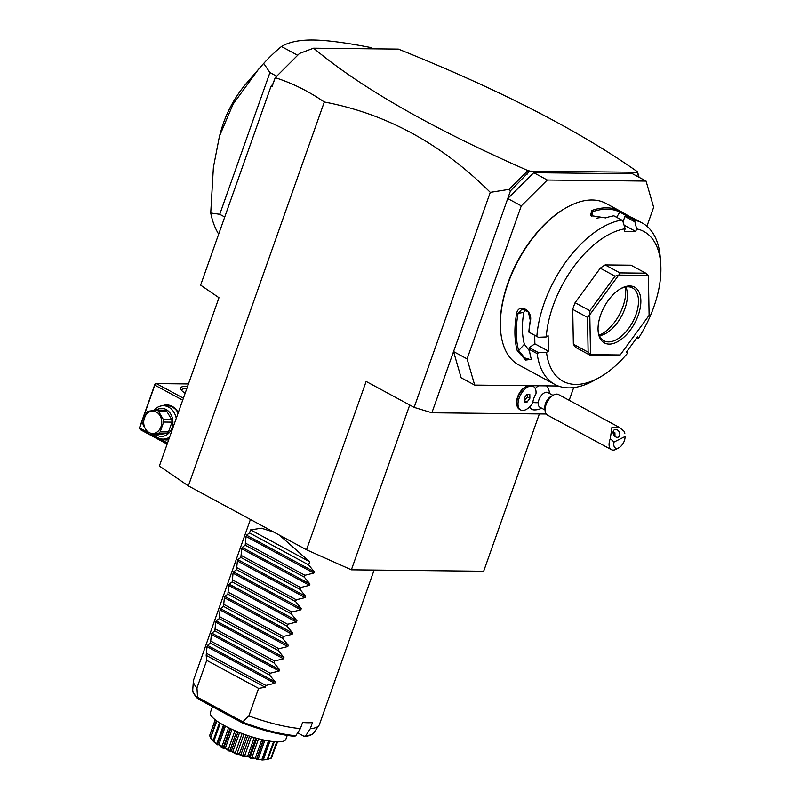 <?xml version="1.0" encoding="UTF-8"?>
<svg xmlns="http://www.w3.org/2000/svg" width="800" height="800" viewBox="0 0 800 800"><rect width="100%" height="100%" fill="white"/><g stroke="black" fill="none" stroke-linecap="round" stroke-linejoin="round"><path stroke-width="1.2" d="M188.35 485.91L159.37 466.04L218.98 297.71L200.62 285.12L271.07 86.18L272 86.82L275.24 77.67C292.34 83.15 308.69 91.26 324.3 102L188.35 485.91L306.52 549.78L366.13 381.44L414.13 407.39L431.88 412.79L546.19 414.02M539.37 413.95L483.67 571.24L351.38 569.82L306.52 549.78M324.3 102C386.2 113.69 441.52 143.81 490.28 192.35L414.13 407.39M638.44 176.97L637.68 172.29L529.69 171.13L510.49 190.81L431.88 412.79M490.28 192.35L509.05 189.37L510.49 190.81M573.67 387.6L569.18 400.29M474.68 385.09L461.14 377.78L453.56 351.58L467.09 358.9L474.68 385.09L558.26 385.99M549.59 393.5A15.02 15.02 0 0 0 546.73 385.99A14.03 7.64 118.4 0 0 546.63 385.86M538.51 385.78A14.03 7.64 118.4 0 0 535.29 388.57M516.82 404.23L516.71 402.73A11.68 6.37 -61.6 0 1 525.15 387.11L526.47 386.38A13.35 7.27 118.4 0 0 516.82 404.23A13.35 7.27 118.4 0 0 519.45 409.3L520.69 409.96A13.35 7.27 118.4 0 0 532.84 402.72A12.24 6.67 118.4 0 1 532.86 402.47A12.24 6.67 118.4 0 1 535.97 393.88A13.35 7.27 118.4 0 0 533.38 386.48A13.35 7.27 118.4 0 0 520.63 394.76A13.35 7.27 118.4 0 0 520.69 409.96M541.66 408.18A15.02 15.02 0 0 1 533.81 409.89A14.03 7.64 -61.6 0 1 529.74 406.75M646.94 226.25L653.65 207.29L646.07 181.09L547.29 180.03L521.29 205.87L507.75 198.55L533.75 172.71L547.29 180.03M521.29 205.87L467.09 358.9M533.75 172.71L632.53 173.77L646.07 181.09M534.71 335.31L534.86 343.82L548.4 351.14L546.52 352.4L538.64 352.72L537.17 353.61L529.29 349.36A91.78 50.01 118.4 0 0 531.08 358.27L531.3 359.34L525.62 360.07L517.29 350.82A91.78 50.01 -61.6 0 1 516.61 313.62C518.49 302.46 533.05 310.35 530.39 321.07A91.78 50.01 118.4 0 0 528.97 332.14L538.36 337.28L546.24 336.96A85.1 46.38 118.4 0 1 625.18 228.77L622.9 221.43L621.74 220.06L613.86 215.81A91.78 50.01 118.4 0 0 605.67 217.91L590.84 215.6L591.88 210.46A91.78 50.01 -61.6 0 1 606.67 207.84A91.78 50.01 -61.6 0 1 619.51 210.75L605.98 203.42A91.78 50.01 118.4 0 0 592.15 199.99A91.78 50.01 118.4 0 0 566.91 207.34L566.12 207.78A90.78 49.47 118.4 0 0 500.52 329.16L500.58 330.06A91.78 50.01 118.4 0 0 518.71 364.9L554.89 384.45A91.78 50.01 118.4 0 0 568.73 387.88A91.78 50.01 118.4 0 0 593.96 380.53L599.22 377.61A85.1 46.38 118.4 0 0 627.49 353.27L626.51 351.97L637.68 336.66L638.66 337.95A85.1 46.38 118.4 0 0 660.72 263.81A85.1 46.38 118.4 0 0 636.64 228.9L635.74 231.45L624.05 225.14M566.91 207.34A91.78 50.01 118.4 0 0 500.58 330.06M537.17 353.61A91.78 50.01 118.4 0 0 554.89 384.45M621.74 220.06A91.78 50.01 118.4 0 0 536.85 336.4M625.18 228.77L624.28 231.33L635.74 231.45M591.88 210.46L592.46 211.75L591.9 216.4M591.24 215.94L590.36 213.78L592.46 211.75A90.78 49.47 118.4 0 1 619.78 212.04L626.76 215.97M619.51 210.75L619.78 212.04L616.66 217.32M660.72 263.81L660.29 257.81A91.78 50.01 118.4 0 0 642.17 222.97L633.29 218.2A91.78 50.01 118.4 0 0 626.64 215.94L634.52 220.2L636.64 228.9M642.17 222.97A91.78 50.01 118.4 0 0 634.52 220.2M620.67 211.36L630.61 217.07M623.02 221.82L624.92 216.45L626.64 215.94M624.92 216.45L634.36 221.55M638.66 337.95L636.48 338.31M546.52 352.4A85.1 46.38 118.4 0 0 599.22 377.61M548.4 351.14L548.12 335.7L546.24 336.96M645.77 273.18L648.33 275.39L618.76 275.08L619.94 272.9L645.77 273.18L631 265.2L605.17 264.92A50.06 27.28 118.4 0 0 600.27 268.21L615.04 276.19L618.67 275.14L589.84 314.65A50.06 27.28 118.4 0 0 589.8 314.77L590.54 354.59A50.06 27.28 118.4 0 0 590.58 354.65L620.15 354.97L616.51 355.82L590.68 355.54L590.58 354.65M590.68 355.54L575.91 347.56A50.06 27.28 118.4 0 1 573.36 344.19L572.72 309.39A50.06 27.28 118.4 0 1 575.08 302.73L600.27 268.21M534.86 343.82L529.21 347.62L529.29 349.36M538.64 352.72L529.21 347.62M517.29 350.82L518.68 350.58A90.78 49.47 -61.6 0 1 518 313.78L521.97 309.05L528.41 312.08L530.31 320.43A90.78 49.47 118.4 0 0 528.85 332.14L528.97 332.14M531.19 358.69L530.82 359.73L524.66 357.88L518.68 350.58L524.38 344.26L529.51 350.96M516.61 313.62L523.79 312.39A81.77 44.56 118.4 0 0 524.38 344.26M530.39 321.07L530.31 320.43M528.85 332.14L538.36 337.28M525.13 309.34L523.79 312.39M605.17 264.92L619.94 272.9M648.33 275.39A50.06 27.28 -61.6 0 1 648.38 275.45L649.11 315.28A50.06 27.28 -61.6 0 1 649.07 315.4L620.24 354.91A50.06 27.28 -61.6 0 1 620.15 354.97M590.54 354.59L588.13 352.17L573.36 344.19M572.72 309.39L587.49 317.37L588.13 352.17M587.49 317.37L589.8 314.77M589.84 314.65L589.85 310.71L575.08 302.73M615.04 276.19L589.85 310.71M609.16 344.1A31.7 17.28 -61.6 0 1 598.12 330.88A31.7 17.28 -61.6 0 1 621.03 288.49A31.7 17.28 -61.6 0 1 629.75 285.95A31.7 17.28 -61.6 0 1 638.23 315.23A31.7 17.28 -61.6 0 1 609.16 344.1M620.37 288.87A30.04 16.37 -61.6 0 1 627.98 286.81A30.04 16.37 -61.6 0 1 632.51 287.93A30.04 16.37 -61.6 0 1 634.47 318.38A30.04 16.37 -61.6 0 1 608.47 341.9A30.04 16.37 -61.6 0 1 603.94 340.78A30.04 16.37 -61.6 0 1 598.08 330.11M625.87 286.97A30.04 16.37 -61.6 0 1 621.55 316.15A30.04 16.37 -61.6 0 1 599.5 335.76M599.26 335.18A32.93 17.94 118.4 0 0 625.25 287.09M606.72 217.56A81.77 44.56 118.4 0 0 596.61 218.19M526.94 174.46L528.44 172.18L527.62 170.92L509.05 189.37M527.62 170.92L528.46 170.47L528.44 172.18M528.46 170.47L529.69 171.13M637.68 172.29L636.45 171.63L637.28 171.64C578.15 130.06 498.51 89.22 398.35 49.1L313.6 48.19C360.85 87.74 432.19 128.5 527.62 170.46M313.6 48.19L299.52 53.44L275.24 77.67M271.07 86.18L272.78 84.16L272 86.82M272.78 84.16L275.28 77.52M637.28 171.64L637.57 172.23M639.08 177.31L637.71 172.57M294.45 58.47L299.18 53.78M297.32 55.08L281.47 46.51C288.9 42.02 299.41 39.85 312.99 40C326.56 40.14 345.68 42.63 370.37 47.46L372.89 48.83M276.62 76.19L269.93 72.57L263.7 63.4A125.15 68.2 -61.6 0 1 281.47 46.51M224.75 216.99L219.75 214.29L269.93 72.57M219.44 136.26L233.12 104.09L258.25 69.61L246.18 83.64A70.08 38.19 -61.6 0 0 221.38 129.52L219.44 136.26L213.39 167.41L210.73 213L219.75 214.29M258.25 69.61L263.7 63.4M210.73 213A125.15 68.2 118.4 0 0 218.67 234.15M147.09 431.97L139.67 427.97L140.11 429.51L167.13 444.11M188.44 383.94L156.37 383.6L183.39 398.2M185.14 393.25A21.69 5.02 -160.5 0 1 180.74 389.25A21.69 5.02 -160.5 0 1 185 386.51A21.69 5.02 -160.5 0 1 187.47 386.67M156.37 383.6L154.99 384.02L154.84 385.12L182.69 400.17M151.81 434.53L167.52 443.02M139.67 427.97L154.84 385.12M168.68 439.75A17.52 14.12 90.6 0 1 161.94 439.03M162.29 405.76A17.52 14.12 90.6 0 1 178.28 412.62M154.99 384.02L139.28 428.4M181.52 390.34A20.02 4.63 -160.5 0 1 181.59 390.01A20.02 4.63 -160.5 0 1 185.69 388.71A20.02 4.63 -160.5 0 1 186.74 388.75M168.96 438.95A16.69 13.45 90.6 0 1 166.87 439.13L163.02 439.09A16.69 13.45 90.6 0 1 153.93 434.55M169.65 437.01A16.69 13.45 90.6 0 1 163.02 439.09M153.89 410.42A16.69 13.45 90.6 0 1 163.37 405.72A16.69 13.45 90.6 0 1 176.26 418.35M163.37 405.72L167.23 405.76A16.69 13.45 90.6 0 1 178.16 412.98M156.18 410.13A14.02 11.3 90.6 0 1 169.25 412.01A14.02 11.3 90.6 0 1 171.95 427.98A14.02 11.3 90.6 0 1 155.99 434.58M171.76 419.74A12.85 10.36 -89.4 0 1 171.97 422.14L168.49 431.95L160.17 431.87L163.65 422.05A12.85 10.36 -89.4 0 0 163.44 419.65L158.34 411.05A12.85 10.36 -89.4 0 0 157.47 410.52A12.85 10.36 -89.4 0 0 156.56 410.09L164.88 410.18A12.85 10.36 90.6 0 1 166.66 411.14L171.76 419.74L163.44 419.65M168.49 431.95A12.85 10.36 -89.4 0 1 166.93 433.39L158.35 434.6L150.03 434.51L158.61 433.3A12.85 10.36 -89.4 0 0 160.17 431.87M171.97 422.14L163.65 422.05M166.93 433.39L158.61 433.3M156.56 410.09L147.98 411.3A12.85 10.36 -89.4 0 0 146.42 412.73L142.94 422.55A12.85 10.36 -89.4 0 0 143.15 424.95L148.25 433.55A12.85 10.36 -89.4 0 0 149.12 434.08A12.85 10.36 -89.4 0 0 150.03 434.51M166.66 411.14L158.34 411.05M149.09 432.55A11.18 9.01 -89.4 0 0 160.97 426.75A11.18 9.01 -89.4 0 0 156.36 412.04A11.18 9.01 -89.4 0 0 144.48 417.84A11.18 9.01 -89.4 0 0 149.09 432.55M552.98 395.33L547.82 392.54A8.34 4.55 118.4 0 0 542 394.71A8.34 4.55 118.4 0 0 538.26 402.67A15.02 7.73 -174.6 0 1 532.86 402.47M545.04 410.01L539.88 407.22A8.34 4.55 -61.6 0 1 538.26 402.67M533.38 386.48L532.15 385.81A13.35 7.27 118.4 0 0 531.94 385.71M528.06 385.67A13.35 7.27 118.4 0 0 526.47 386.38M529.81 394.41L526.96 394.38L524.18 398.19L524.25 402.03L527.1 402.06L529.88 398.25L529.81 394.41M524.23 400.73L527.42 396.92L527.38 394.38M529.88 398.25L527.42 396.92M527.1 402.06L524.64 400.73M545.09 410.64L544.87 407.64A8.34 4.55 -61.6 0 1 544.89 406.26A8.34 4.55 118.4 0 1 550.9 396.48L553.53 395.02A11.68 6.37 118.4 0 0 545.12 408.71A11.68 6.37 -61.6 0 0 545.09 410.64A11.68 6.37 -61.6 0 0 547.39 415.07L611.4 449.66A11.68 6.37 -61.6 0 1 609.12 443.3A11.68 6.37 -61.6 0 1 610.29 438.65L614.07 442.03A8.34 4.55 118.4 0 0 619 447.7A8.34 4.55 118.4 0 0 625.03 436.55L614.07 442.03M624.43 431.58L624.81 433.55A11.68 6.37 -61.6 0 0 624.43 431.58L619.4 427.43L558.5 394.52A11.68 6.37 118.4 0 0 553.53 395.02M619 447.7L616.37 449.16A11.68 6.37 -61.6 0 1 611.4 449.66M619.4 427.43L611.92 427.48L610.29 438.65M614.52 429.69A4.17 3.13 60.9 0 0 614.43 429.74A4.17 3.13 60.9 0 0 613.69 434.84A4.17 3.13 60.9 0 0 618.39 437.08A4.17 3.13 60.9 0 0 618.48 437.03A4.17 3.13 60.9 0 0 619.22 431.92A4.17 3.13 60.9 0 0 614.52 429.69M613.12 431.66L614.91 432.76L615 436.44M409.74 405.01L351.38 569.82M374.12 570.06L319.41 724.56A66.75 15.44 -160.5 0 1 318.95 725.44A66.75 15.44 -160.5 0 1 310.28 728.73L312.45 722.61A66.75 15.44 -160.5 0 1 307.89 722.76A66.75 15.44 -160.5 0 1 302.57 722.5L300.4 728.62A66.75 15.44 -160.5 0 1 248.84 715.93L258.6 688.39L265.26 687.3L206.18 655.36L206.72 660.35L196.97 687.9A66.75 15.44 -160.5 0 1 193.37 680.97A66.75 15.44 -160.5 0 1 193.57 679.99L250.42 519.46M279.41 535.12L309.7 561.81L308.61 564.87L314.28 571.8L313.82 573.1L304.93 575.28L304.28 577.11L309.95 584.05L309.49 585.34L300.59 587.52L299.94 589.35L305.61 596.29L305.15 597.59L296.26 599.77L295.61 601.59L301.28 608.53L300.82 609.83L291.92 612.01L291.27 613.84L296.94 620.77L296.48 622.07L287.59 624.25L286.94 626.08L292.61 633.02L292.15 634.31L283.25 636.49L282.6 638.32L288.27 645.26L287.81 646.56L278.91 648.74L278.27 650.56L283.94 657.5L283.48 658.8L274.58 660.98L273.93 662.81L279.6 669.74L279.14 671.04L270.24 673.22L269.6 675.05L275.27 681.99L274.81 683.28L207.04 646.66L206.18 655.36M207.04 646.66L207.5 645.36L210.51 643.12L269.6 675.05M279.14 671.04L211.38 634.42L210.51 643.12M211.38 634.42L211.84 633.12L214.85 630.88L273.93 662.81M283.48 658.8L215.71 622.17L214.85 630.88M215.71 622.17L216.17 620.88L219.19 618.63L278.27 650.56M287.81 646.56L220.05 609.93L219.19 618.63M220.05 609.93L220.51 608.63L223.52 606.39L282.6 638.32M292.15 634.31L224.38 597.69L223.52 606.39M224.38 597.69L224.84 596.39L227.86 594.15L286.94 626.08M296.48 622.07L228.72 585.45L227.86 594.15M228.72 585.45L229.18 584.15L232.19 581.91L291.27 613.84M300.82 609.83L233.05 573.2L232.19 581.91M233.05 573.2L233.51 571.91L236.53 569.66L295.61 601.59M305.15 597.59L237.39 560.96L236.53 569.66M237.39 560.96L237.85 559.66L240.86 557.42L299.94 589.35M309.49 585.34L241.72 548.72L240.86 557.42M241.72 548.72L242.18 547.42L245.2 545.18L304.28 577.11M313.82 573.1L246.06 536.48L245.2 545.18M246.06 536.48L246.52 535.18L249.53 532.94L308.61 564.87M273.83 532.11L261.41 528.2L250.61 529.88L249.53 532.94M274.81 683.28L265.91 685.46L265.26 687.3M248.84 715.93L242.85 721.81L197.55 697.33L196.97 687.9M206.72 660.35L258.6 688.39M242.85 721.81L242.89 723.13L198.4 699.08L197.55 697.33M192.75 689.77C191.96 691.04 193.52 693.91 197.41 698.4L197.26 697.51A64.4 14.9 19.5 0 1 192.75 689.77L193.37 680.97M243.4 723.37C262.9 730.59 279.99 734.92 294.65 736.35L295.8 735.73A64.4 14.9 19.5 0 1 243.36 722.42L242.89 723.13M310.28 728.73L305.68 735.83L304.08 736.32L297.66 732.85M305.68 735.83A64.4 14.9 19.5 0 0 313.9 732.67C312.17 734.87 309.11 736.13 304.73 736.45L304.08 736.32M295.8 735.73L300.4 728.62M212.45 706.68L210.38 712.51A40.05 9.26 19.5 0 0 224.42 725.63A40.05 9.26 -160.5 0 0 263.11 739.86A40.05 9.26 -160.5 0 0 285.88 739.25L287.23 735.44M210.56 737.12L209.58 735.79A33.11 7.66 -160.5 0 1 209.58 735.71L215.2 719.76M209.58 735.79L215.28 719.82M209.72 735.55L210.67 736.81M219.46 722.73L213.2 740.39L214 742L210.51 738.2A33.11 7.66 -160.5 0 1 210.43 738.09L216.39 720.66M210.51 738.2L216.84 720.98M210.81 738.01L213.39 741.09M213.36 741.19L214.04 741.86M213.51 741.16L217.85 744.79L217.87 743.68L217.54 744.85L213.51 741.16A33.11 7.66 -160.5 0 1 213.36 741.04M213.97 741.01L220.26 723.23M216.74 744.04L223.45 725.09M224.2 725.5L217.75 743.72L224.29 725.55M218.38 744.48L223.19 747.93L224.11 747.12L224.51 747.8C224.15 749.23 222.11 748.12 218.38 744.48A33.11 7.66 -160.5 0 1 218.16 744.35M218.97 744.34L225.41 726.15M221.74 747.14L228.6 727.77M223.19 747.93L224.11 747.12L230.62 728.74M224.78 747.93L229.71 751.05L231.51 750.49L231.97 751.14L228.92 750.99L224.78 747.93A33.11 7.66 -160.5 0 1 224.51 747.8M225.47 747.79L231.99 729.37M228.01 750.29L234.95 730.67M229.71 751.05L236.67 731.4M231.51 750.49L238.06 731.97M232.27 751.27L233.03 751.11L235.12 753.26L236.96 753.94L239.55 753.54L240.04 754.16L235.98 753.88L232.27 751.27A33.11 7.66 -160.5 0 1 231.97 751.14M233.03 751.11L239.59 732.58M235.12 753.26L242.1 733.54M236.96 753.94L243.94 734.22M239.55 753.54L246.12 734.99M240.36 754.27L241.14 754.08L242.59 755.85L247.7 756.07L248.17 756.65C244.23 757.15 241.63 756.36 240.36 754.27A33.11 7.66 -160.5 0 1 240.04 754.16M241.14 754.08L247.71 735.53M242.59 755.85L249.57 736.15M244.44 756.41L251.41 736.73M247.7 756.07L254.25 737.58M248.48 756.73L249.24 756.49L249.91 757.89L255.81 758.43L250.48 758.29L248.48 756.73A33.11 7.66 -160.5 0 1 248.17 756.65M249.24 756.49L255.78 738.02M249.91 757.89L256.84 738.31M251.65 758.29L258.56 738.77M255.39 757.92L261.88 739.58M256.08 758.49L256.78 758.19L256.58 759.23L258.09 759.45L262.42 759.4L256.92 759.53L256.08 758.49A33.11 7.66 -160.5 0 1 255.81 758.43M256.58 759.23L263.26 739.9M258.09 759.45L264.89 740.24M262.1 758.95L268.49 740.92M262.24 759.98L263.25 759.05L262.15 759.8L267.57 759.47L262.24 759.98L262.65 759.42A33.11 7.66 -160.5 0 1 262.42 759.4M263.25 759.05L269.6 741.1L263.26 759.04M263.32 759.81L269.93 741.15M267.38 759.09L273.57 741.61M266.05 759.62L267.74 759.45A33.11 7.66 -160.5 0 1 267.57 759.47M267.74 759.45L274.34 741.68M268.24 758.91L270.86 758.34L276.71 741.82M270.86 758.34L267.97 759.23M277.06 741.83L270.99 758.6A33.11 7.66 -160.5 0 1 270.9 758.65M271.72 756.9L277.58 741.84M272.31 756.74L271.63 757.17M266.78 759.59L262.1 760L235.58 753.78L213.75 741.74M206.83 653.53L265.91 685.46M211.16 641.29L270.24 673.22M215.5 629.05L274.58 660.98M219.83 616.8L278.91 648.74M224.17 604.56L283.25 636.49M228.5 592.32L287.59 624.25M232.84 580.08L291.92 612.01M237.17 567.83L296.26 599.77M241.51 555.59L300.59 587.52M245.84 543.35L304.93 575.28M309.7 561.81L250.61 529.88M275.27 681.99L207.5 645.36M279.6 669.74L211.84 633.12M283.94 657.5L216.17 620.88M288.27 645.26L220.51 608.63M292.61 633.02L224.84 596.39M296.94 620.77L229.18 584.15M301.28 608.53L233.51 571.91M305.61 596.29L237.85 559.66M309.95 584.05L242.18 547.42M314.28 571.8L246.52 535.18M230.05 728.47L223.28 747.58M263.58 739.97L256.98 758.62M313.9 732.67L318.95 725.44"/></g></svg>
